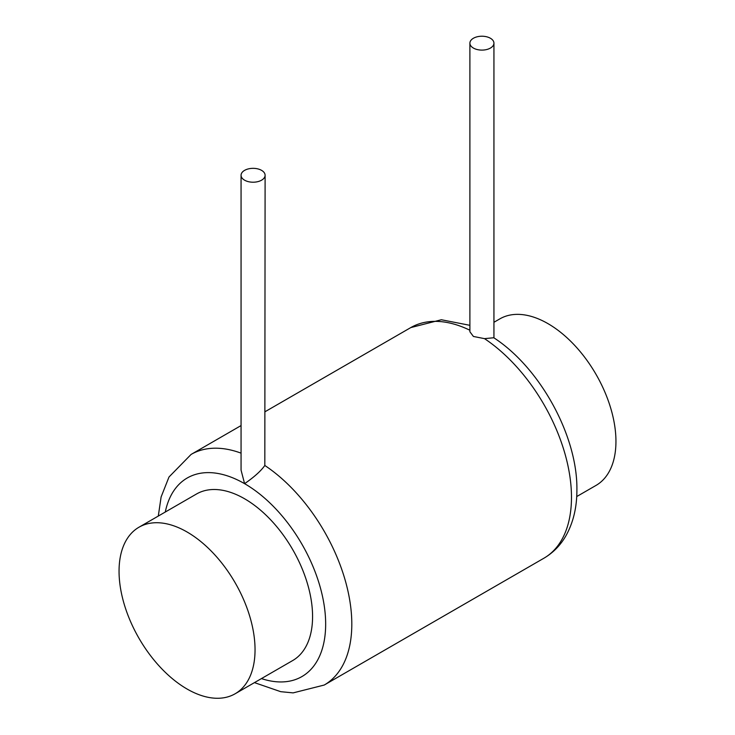 <?xml version="1.0" encoding="UTF-8"?>
<svg xmlns="http://www.w3.org/2000/svg" width="735" height="735" viewBox="0 0 735 735"><rect width="100%" height="100%" fill="white"/><g stroke="black" fill="none" stroke-linecap="round" stroke-linejoin="round"><path stroke-width="1.1" d="M576.709 496.566L596.03 485.412A96.156 55.52 -120 0 0 615.948 441.395A96.156 55.52 -120 0 0 573.971 344.623A96.156 55.52 -120 0 0 499.874 318.861L493.938 322.288M119.052 571.242A96.156 55.52 -120 0 0 161.029 668.014A96.156 55.52 -120 0 0 235.126 693.776A96.156 55.52 -120 0 0 255.045 649.758A96.156 55.52 -120 0 0 213.076 552.986A96.156 55.52 -120 0 0 138.97 527.225A96.156 55.52 -120 0 0 119.052 571.242M235.126 693.776L292.668 660.563A96.156 55.52 -120 0 0 312.577 616.536A96.156 55.52 -120 0 0 270.609 519.774A96.156 55.52 -120 0 0 196.502 494.003L138.97 527.225M241.062 175.279L241.062 470.134L244.59 483.667C254.209 477.033 260.953 470.97 264.82 465.475L265.105 175.279A12.017 6.937 0 0 0 261.587 170.364A12.017 6.937 0 0 0 248.485 168.866A12.017 6.937 0 0 0 241.062 175.279A12.017 6.937 0 0 0 244.59 180.185A12.017 6.937 0 0 0 257.682 181.683A12.017 6.937 0 0 0 265.105 175.279M469.895 43.163A12.017 6.937 0 0 0 473.413 48.069A12.017 6.937 0 0 0 486.515 49.576A12.017 6.937 0 0 0 493.938 43.163A12.017 6.937 0 0 0 490.41 38.257A12.017 6.937 0 0 0 477.318 36.75A12.017 6.937 0 0 0 469.895 43.163L469.895 331.77L473.413 336.455L484.503 338.642L493.782 337.751C540.161 367.831 577.6 435.974 576.901 489.712C576.966 507.196 573.309 522.539 565.932 535.76C560.456 545.324 553.115 552.812 543.909 558.214L324.236 685.038A133.145 76.872 -120 0 0 351.808 624.088A133.145 76.872 -120 0 0 264.82 465.475M261.449 678.589A114.651 66.196 -120 0 0 325.66 624.088A114.651 66.196 -120 0 0 244.59 483.667A114.651 66.196 -120 0 0 165.283 512.029M241.062 453.146A133.145 76.872 -120 0 0 191.091 454.432L168.995 477.006L161.112 496.961L158.291 516.071M484.503 338.642A133.145 76.872 60 0 1 571.481 497.264A133.145 76.872 60 0 1 543.909 558.214M265.105 411.692L410.764 327.599A133.145 76.872 60 0 1 469.895 330.236M254.448 682.622L280.733 691.681L293.127 692.884L324.236 685.038M241.062 425.574L191.091 454.432M410.764 327.599L441.367 319.753L469.895 325.32M493.938 337.852L493.938 43.163"/></g></svg>
